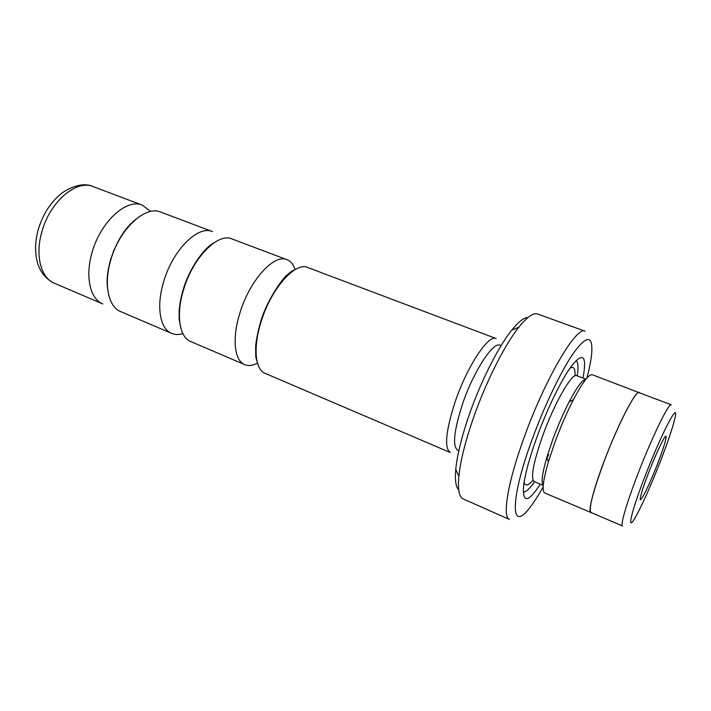 <?xml version="1.0" encoding="UTF-8"?>
<svg xmlns="http://www.w3.org/2000/svg" width="711" height="711" viewBox="0 0 711 711"><rect width="100%" height="100%" fill="white"/><g stroke="black" fill="none" stroke-linecap="round" stroke-linejoin="round"><path stroke-width="1.07" d="M295.118 269.585C293.403 264.456 290.675 261.15 286.942 259.675L231.928 238.932C217.824 232.293 192.326 258.36 183.287 290.666C175.875 315.257 179.563 337.298 190.672 341.529L244.726 364.645C248.45 366.165 252.707 365.667 257.498 363.152M171.591 333.37C160.179 329.006 156.127 306.983 163.406 282.569C172.24 250.494 197.987 224.827 212.509 231.608L160.775 212.1C145.186 204.955 118.808 229.573 110.498 261.035C103.584 284.96 108.552 306.912 120.746 311.631L171.591 333.37C174.986 334.792 178.754 334.863 182.878 333.601M260.937 322.279C252.956 347.563 255.196 369.658 265.043 373.328L450.25 452.525C444.073 447.948 445.753 430.91 455.298 401.404C467.305 366.049 488.555 334.17 496.091 338.534L307.605 267.469C295.225 261.417 270.775 289.084 260.937 322.279M644.726 477.063C631.324 511.716 626.702 531.935 634.461 518.861C640.184 509.663 651.711 483.889 661.034 459.706C668.242 440.944 672.882 427.107 674.943 418.184C679.654 398.72 661.292 433.674 644.726 477.063M637.314 475.463C626.355 503.93 620.152 525.607 622.525 525.971L591.019 512.507C588.432 509.378 592.734 492.501 603.932 461.874C617.681 425.027 635.901 389.824 639.189 392.694L671.255 404.79C668.971 402.266 651.48 438.269 637.314 475.463M648.45 473.099C654.689 457.146 659.826 445.673 663.843 438.678C668.749 430.431 665.327 443.877 657.853 463.092C648.859 486.617 637.874 508.161 640.647 496.385C641.784 491.479 644.388 483.711 648.45 473.099M286.942 259.675C274.073 253.463 249.33 280.685 239.705 313.64C231.884 338.738 234.532 360.815 244.726 364.645M150.661 211.478L142.493 205.212C126.54 197.942 99.958 222.188 91.826 253.427C85.044 277.192 90.315 299.109 102.784 303.952L54.347 283.245C42.722 277.557 38.216 267.123 36.732 259.693C34.883 250.716 35.266 241.118 37.879 230.897C42.527 214.473 50.801 201.657 62.71 192.45C74.922 184.824 85.089 182.887 93.203 186.629C76.308 179.039 49.201 202.306 41.549 232.959C35.106 256.262 41.185 278.09 54.347 283.245M458.693 489.763C455.804 486.937 454.827 480.138 455.76 469.358C457.191 454.809 461.732 436.474 469.376 414.353C480.929 381.105 498.375 346.737 511.716 330.197C518.506 321.781 523.918 317.541 527.953 317.506M473.553 417.57C465.314 441.344 460.408 460.986 458.826 476.486C457.662 489.612 459.128 497.105 463.217 498.953L509.432 519.439C502.144 517.315 507.574 482.965 523.856 438.216C544.875 379.132 576.781 325.256 585.117 331.21L537.587 314.004C533.357 312.511 527.118 316.902 518.861 327.176C504.721 344.826 486.004 381.825 473.553 417.57M586.966 377.985C589.543 367.996 591.134 359.659 591.739 352.967C592.921 335.503 587.179 335.059 574.506 351.634C562.143 368.893 544.617 405.003 531.935 440.002C509.671 500.748 510.765 532.868 529.268 508.329C533.463 503.086 538.094 495.967 543.142 486.964M585.9 379.23C582.558 379.487 576.968 387.033 569.147 401.875C563.29 413.287 557.815 425.871 552.731 439.656L546.83 457.386C542.2 473.517 541 482.831 543.24 485.329M639.784 392.916L592.299 374.741C588.859 373.986 582.549 382.331 573.359 399.76C566.836 412.513 560.721 426.6 555.024 442.02L548.403 461.83C542.964 480.769 541.746 491.159 544.742 492.999L591.596 512.755M583.002 378.048C587.046 355.962 583.393 351.714 572.053 365.312C562.188 378.145 547.301 408.416 536.796 437.505C529.491 457.857 525.1 473.953 523.607 485.782C522.381 503.45 527.953 502.917 540.324 484.182M577.208 375.843C578.541 367.231 578.176 362.13 576.097 360.539M501.051 345.715L500.58 345.493C494.163 340.107 474.13 369.924 462.745 403.341C453.618 431.488 452.143 447.246 458.319 450.614L458.808 450.783M639.287 392.454C635.981 389.566 617.69 424.911 603.879 461.91C593.17 490.217 587.793 512.044 590.921 512.747M523.225 492.03C525.829 492.323 529.624 488.892 534.619 481.756M114.364 249.161L112.916 252.76M585.953 379.167L576.728 375.666C572.071 372.502 554.447 403.004 542.742 435.594C533.268 462.799 530.406 478.121 534.148 481.551L543.231 485.417M574.968 375.843C575.403 368.476 573.741 365.925 569.964 368.209M524.105 482.254C525.251 486.511 528.22 485.826 533.01 480.201M546.475 458.577L548.528 454.533M180.372 326.118L179.154 319.132L179.128 311.107C179.59 304.655 180.905 297.642 183.074 290.052C189.348 267.736 205.115 246.957 213.824 242.931M107.645 288.968C106.437 281.129 107.352 271.593 110.383 260.377C116.417 241.642 124.834 227.973 135.632 219.388M257.302 362.459L255.738 356.94L255.658 345.946C256.44 338.676 258.12 330.606 260.67 321.763C267.514 298.06 284.667 276.072 287.164 274.961C290.879 271.629 293.323 269.958 294.505 269.958M455.76 469.358L458.826 476.486M546.83 457.386L548.403 461.83M546.155 459.697L548.723 454.613M569.147 401.875L573.359 399.76M511.716 330.197L518.861 327.176M93.203 186.629L142.493 205.212"/></g></svg>

